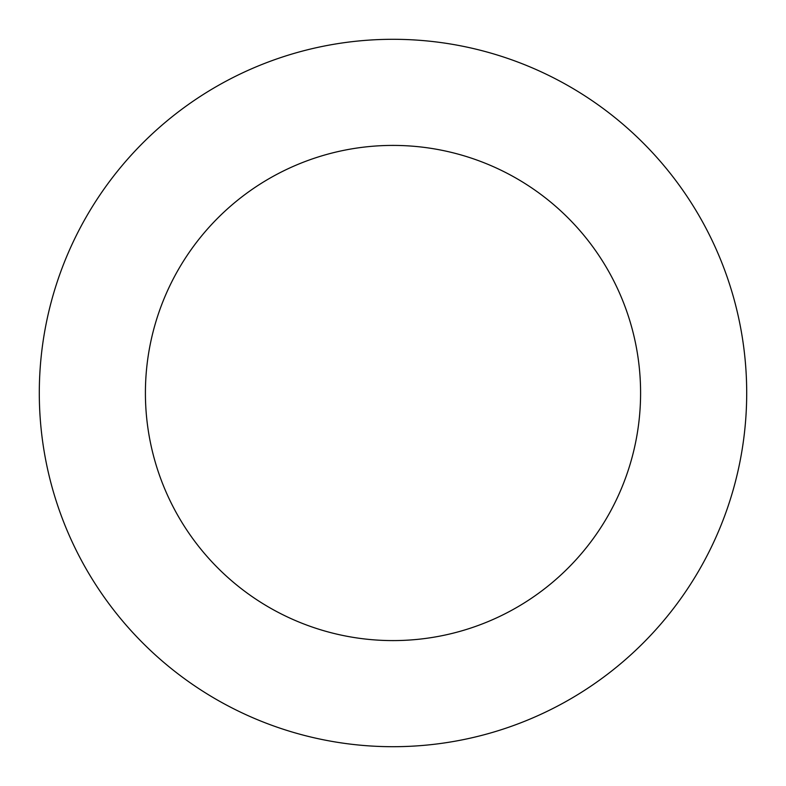 <?xml version="1.0" encoding="UTF-8"?>
<svg xmlns="http://www.w3.org/2000/svg" width="786" height="786" viewBox="0 0 786 786"><rect width="100%" height="100%" fill="white"/><g stroke="black" fill="none" stroke-linecap="round" stroke-linejoin="round"><path stroke-width="1.18" d="M393 39.3A353.7 353.7 0 0 1 746.7 393A353.7 353.7 0 0 1 393 746.7A353.7 353.7 0 0 1 39.3 393A353.7 353.7 0 0 1 393 39.3M393 145.41A247.59 247.59 0 0 1 640.59 393A247.59 247.59 0 0 1 393 640.59A247.59 247.59 0 0 1 145.41 393A247.59 247.59 0 0 1 393 145.41"/></g></svg>
